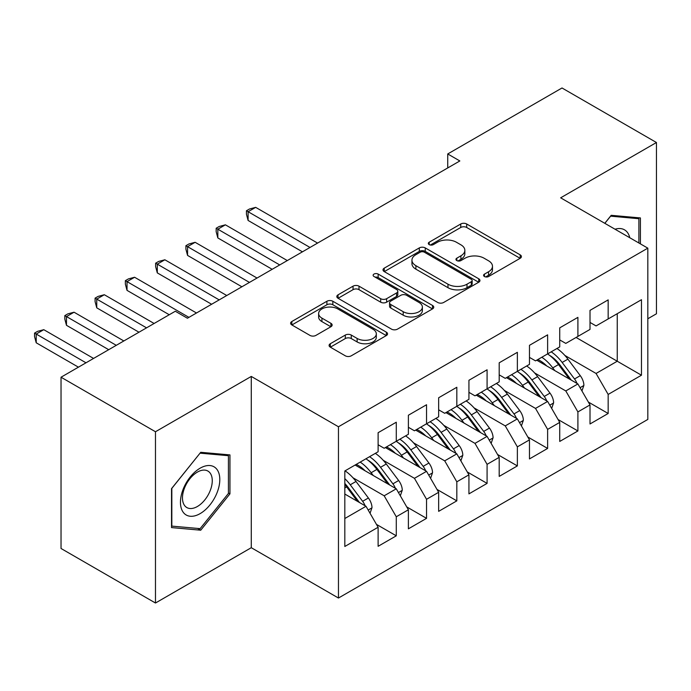 <?xml version="1.0" encoding="UTF-8"?>
<svg xmlns="http://www.w3.org/2000/svg" width="691" height="691" viewBox="0 0 691 691"><rect width="100%" height="100%" fill="white"/><g stroke="black" fill="none" stroke-linecap="round" stroke-linejoin="round"><path stroke-width="1.04" d="M484.451 276.521A2.945 1.702 0 0 0 488.606 276.521L520.176 258.296A4.198 2.427 0 0 0 521.411 256.577A4.198 2.427 0 0 0 520.176 254.858L466.693 223.988A4.198 2.427 0 0 0 460.75 223.988L429.189 242.213A2.945 1.702 0 0 0 428.325 243.413A2.945 1.702 0 0 0 429.189 244.614A2.945 1.702 0 0 0 433.343 244.614L437.429 242.256A13.449 7.765 0 0 1 456.449 242.256L460.906 244.83A13.449 7.765 0 0 1 464.844 250.315A13.449 7.765 0 0 1 460.906 255.808L456.82 258.166A2.945 1.702 0 0 0 455.956 259.367A2.945 1.702 0 0 0 456.82 260.567A2.945 1.702 0 0 0 460.975 260.567L465.06 258.209A13.449 7.765 0 0 1 484.08 258.209L488.537 260.783A13.449 7.765 0 0 1 492.476 266.268A13.449 7.765 0 0 1 488.537 271.762L484.451 274.12A2.945 1.702 0 0 0 483.588 275.32A2.945 1.702 0 0 0 484.451 276.521L484.451 274.12M330.315 343.721A4.198 2.427 0 0 0 329.089 345.431A4.198 2.427 0 0 0 330.315 347.15L345.319 355.813A4.198 2.427 0 0 0 351.261 355.813L386.321 335.576A4.198 2.427 0 0 0 387.556 333.857A4.198 2.427 0 0 0 386.321 332.138L332.846 301.259A4.198 2.427 0 0 0 326.903 301.259L291.844 321.505A4.198 2.427 0 0 0 290.609 323.224A4.198 2.427 0 0 0 291.844 324.934L309.965 335.403A4.198 2.427 0 0 0 315.908 335.403L330.911 326.739A4.198 2.427 0 0 0 332.146 325.02A4.198 2.427 0 0 0 330.911 323.31L321.92 318.119A11.237 6.487 0 0 1 318.629 313.524A11.237 6.487 0 0 1 325.573 307.53A11.237 6.487 0 0 1 337.821 308.937L373.028 329.27A11.237 6.487 0 0 1 376.319 333.857A11.237 6.487 0 0 1 369.383 339.851A11.237 6.487 0 0 1 357.135 338.443L351.261 335.057A4.198 2.427 0 0 0 345.319 335.057L330.315 343.721L330.315 347.15M155.475 431.745L155.475 603.018L251.282 547.704L251.282 376.431L155.475 431.745L61.033 377.217L175.307 311.244L187.416 318.231L459.843 160.951L447.733 153.955L447.733 167.939M251.282 376.431L338.46 426.762L647.821 248.155L647.821 419.428L338.46 598.035L338.46 426.762M647.821 318.758L656.45 313.783L656.45 142.51L560.643 197.825L647.821 248.155M656.45 142.51L562.008 87.982L447.733 153.955M437.731 302.468A4.198 2.427 0 0 0 443.665 302.468L478.733 282.222A4.198 2.427 0 0 0 479.96 280.503A4.198 2.427 0 0 0 478.733 278.793L425.25 247.914A4.198 2.427 0 0 0 419.307 247.914L384.248 268.151A4.198 2.427 0 0 0 383.013 269.87A4.198 2.427 0 0 0 384.248 271.589L437.731 302.468M375.17 277.151A2.945 1.702 0 0 1 378.158 277.566L378.158 274.077L432.531 305.465A4.198 2.427 0 0 1 433.758 307.184A4.198 2.427 0 0 1 432.531 308.894L397.463 329.141A4.198 2.427 0 0 1 391.521 329.141L338.046 298.262L338.046 294.832A4.198 2.427 0 0 0 336.811 296.543A4.198 2.427 0 0 0 338.046 298.262M338.046 294.832L353.049 286.169A4.198 2.427 0 0 1 358.992 286.169L380.681 298.693A4.198 2.427 0 0 0 386.623 298.693L396.574 292.941A4.198 2.427 0 0 0 397.809 291.231A4.198 2.427 0 0 0 396.574 289.512L373.995 276.478A2.945 1.702 0 0 1 373.131 275.277A2.945 1.702 0 0 1 374.945 273.705A2.945 1.702 0 0 1 378.158 274.077M576.078 337.458L617.253 361.229L617.253 313.697L641.464 299.713L608.166 318.94L608.166 299.885L590.01 310.371L590.01 329.417L577.901 336.413L577.901 317.359L559.736 327.845L559.736 346.899L547.626 353.887L547.626 334.841L529.47 345.327L529.47 364.373L517.36 371.361L517.36 352.315L499.196 362.801L499.196 381.847L487.086 388.843L487.086 369.789L468.93 380.275L468.93 399.329L456.82 406.317L456.82 387.271L438.655 397.757L438.655 416.803L426.546 423.79L426.546 404.745L408.39 415.231L408.39 434.276L396.28 441.273L396.28 422.218L378.115 432.704L378.115 451.759L344.818 470.977L344.818 546.477L378.115 527.25L366.005 506.278L344.818 494.048M641.464 299.713L641.464 375.213L608.166 394.431L596.065 373.46L564.875 355.459M588.343 402.041L608.166 413.486L608.166 394.431M608.166 413.486L590.01 423.972L590.01 404.917L577.901 411.914L565.791 390.942L534.609 372.933M558.069 419.515L577.901 430.959L577.901 411.914M577.901 430.959L559.736 441.445L559.736 422.4L547.626 429.387L535.525 408.416L504.335 390.415M527.803 436.988L547.626 448.433L547.626 429.387M547.626 448.433L529.47 458.919L529.47 439.873L517.36 446.861L505.251 425.889L474.069 407.889M497.529 454.462L517.36 465.915L517.36 446.861M517.36 465.915L499.196 476.401L499.196 457.347L487.086 464.343L474.985 443.372L443.795 425.362M467.263 471.944L487.086 483.389L487.086 464.343M487.086 483.389L468.93 493.875L468.93 474.829L456.82 481.817L444.71 460.845L413.529 442.836M436.988 489.418L456.82 500.863L456.82 481.817M456.82 500.863L438.655 511.349L438.655 492.303L426.546 499.291L414.445 478.319L383.255 460.318M406.723 506.892L426.546 518.345L426.546 499.291M426.546 518.345L408.39 528.831L408.39 509.777L396.28 516.764L384.17 495.793L352.989 477.792M376.448 524.374L396.28 535.819L396.28 516.764M396.28 535.819L378.115 546.305L378.115 527.25M378.115 444.762L384.17 448.26L396.28 441.273M344.818 518.518L366.005 506.278M408.39 427.288L414.445 430.787L426.546 423.79M384.17 495.793L396.28 488.805L355.114 465.034M408.39 509.777L396.28 488.805M438.655 409.815L444.71 413.304L456.82 406.317M414.445 478.319L426.546 471.331L385.379 447.561M438.655 492.303L426.546 471.331M468.93 392.333L474.985 395.831L487.086 388.843M444.71 460.845L456.82 453.857L415.654 430.087M468.93 474.829L456.82 453.857M499.196 374.859L505.251 378.357L517.36 371.361M474.985 443.372L487.086 436.375L445.92 412.605M499.196 457.347L487.086 436.375M529.47 357.385L535.525 360.875L547.626 353.887M505.251 425.889L517.36 418.901L476.194 395.131M529.47 439.873L517.36 418.901M559.736 339.912L565.791 343.401L577.901 336.413M535.525 408.416L547.626 401.428L506.46 377.657M559.736 422.4L547.626 401.428M590.01 322.429L596.065 325.927L608.166 318.94M565.791 390.942L577.901 383.946L536.734 360.184M590.01 404.917L577.901 383.946M61.033 377.217L61.033 548.49L155.475 603.018M251.282 547.704L338.46 598.035M596.065 373.46L617.253 361.229L641.464 375.213M640.41 243.871L640.41 217.933L611.198 215.324L604.78 223.305M229.948 493.858L229.948 454.911L200.736 452.303L171.523 488.641L171.523 527.587L200.736 530.204L229.948 493.858L228.427 492.985M485.626 276.936L488.537 275.251A13.449 7.765 0 0 0 492.476 269.766L492.476 266.268M464.844 250.315L464.844 253.813A13.449 7.765 0 0 1 460.906 259.298L457.995 260.982M520.124 258.322L466.693 227.477A4.198 2.427 0 0 0 460.75 227.477L430.363 245.029M478.673 282.256L425.25 251.412A4.198 2.427 0 0 0 419.307 251.412L384.3 271.615M471.305 281.703A2.945 1.702 0 0 0 472.16 280.503A2.945 1.702 0 0 0 471.305 279.302L424.36 252.206A2.945 1.702 0 0 0 420.197 252.206L415.887 254.685A13.449 7.765 0 0 0 411.948 260.179A13.449 7.765 0 0 0 415.887 265.672L447.975 284.191A13.449 7.765 0 0 0 466.995 284.191L471.305 281.703L471.305 285.202A2.945 1.702 0 0 0 472.16 284.001L472.16 280.503M411.948 260.179L411.948 263.677A13.449 7.765 0 0 0 415.887 269.162L415.887 265.672M471.305 285.202L466.995 287.689A13.449 7.765 0 0 1 447.975 287.689L415.887 269.162M338.098 298.296L353.049 289.659L353.049 286.169M397.809 291.231L397.809 294.72A4.198 2.427 0 0 1 396.574 296.439L386.623 302.183A4.198 2.427 0 0 1 380.681 302.183L358.992 289.659A4.198 2.427 0 0 0 353.049 289.659M378.158 277.566L432.471 308.929M403.19 311.684A11.237 6.487 0 0 0 415.438 313.092A11.237 6.487 0 0 0 422.374 307.098A11.237 6.487 0 0 0 419.083 302.503L406.679 295.342A4.198 2.427 0 0 0 400.737 295.342L390.778 301.095A4.198 2.427 0 0 0 389.551 302.805A4.198 2.427 0 0 0 390.778 304.524L403.19 311.684L403.19 315.182A11.237 6.487 0 0 0 415.438 316.59A11.237 6.487 0 0 0 422.374 310.587L422.374 307.098M389.551 302.805L389.551 306.303A4.198 2.427 0 0 0 390.778 308.022L390.778 304.524M403.19 315.182L390.778 308.022M376.319 333.857L376.319 337.355A11.237 6.487 0 0 1 369.383 343.349A11.237 6.487 0 0 1 357.135 341.941L351.261 338.555A4.198 2.427 0 0 0 345.319 338.555L330.376 347.184M318.629 313.524L318.629 317.022A11.237 6.487 0 0 0 321.92 321.609L321.92 318.119M330.859 326.765L321.92 321.609M386.269 335.601L332.846 304.757A4.198 2.427 0 0 0 326.903 304.757L291.896 324.969M197.643 528.416L200.736 530.204M581.943 390.951L583.895 385.31A11.341 6.547 -120 0 0 580.267 375.654L567.907 359.139A32.745 18.907 -120 0 0 556.946 348.506M554.83 370.626L552.765 367.88A32.745 18.907 -120 0 0 541.813 357.247M546.78 365.98A27.182 15.694 -120 0 0 537.805 359.562M577.02 383.445A11.341 6.547 -120 0 0 574.523 378.97L562.154 362.464A32.745 18.907 -120 0 0 551.193 351.831M549.552 355.347A27.182 15.694 60 0 1 559.995 365.012L571.336 380.162M317.575 243.085L255.67 207.352L248.104 211.722L248.104 220.455L302.442 251.826M547.566 353.93A32.745 18.907 60 0 1 558.518 364.554L569.341 379.014M248.104 220.455L246.445 214.253L246.445 210.755L310.009 247.456M246.445 210.755L249.468 209.01L255.67 207.352M551.668 408.424L553.621 402.784A11.341 6.547 -120 0 0 550.001 393.127L537.633 376.621A32.745 18.907 -120 0 0 526.672 365.988M524.555 388.1L522.5 385.353A32.745 18.907 -120 0 0 511.539 374.721M516.505 383.462A27.182 15.694 -120 0 0 507.54 377.036M546.754 400.918A11.341 6.547 -120 0 0 544.249 396.444L531.88 379.938A32.745 18.907 -120 0 0 520.928 369.305M519.278 372.82A27.182 15.694 60 0 1 529.721 382.494L541.07 397.636M287.301 260.567L225.404 224.825L217.838 229.196L217.838 237.937L272.168 269.3M517.291 371.404A32.745 18.907 60 0 1 528.252 382.037L539.075 396.487M217.838 237.937L216.171 231.727L216.171 228.237L279.734 264.938M216.171 228.237L219.194 226.484L225.404 224.825M521.403 425.898L523.355 420.266A11.341 6.547 -120 0 0 519.727 410.601L507.367 394.095A32.745 18.907 -120 0 0 496.406 383.462M494.29 405.582L492.225 402.827A32.745 18.907 -120 0 0 481.273 392.203M486.239 400.935A27.182 15.694 -120 0 0 477.265 394.509M516.479 418.392A11.341 6.547 -120 0 0 513.983 413.926L501.614 397.411A32.745 18.907 -120 0 0 490.653 386.779M489.012 390.303A27.182 15.694 60 0 1 499.455 399.968L510.796 415.118M257.035 278.041L195.13 242.299L187.563 246.67L187.563 255.411L241.902 286.782M487.025 388.878A32.745 18.907 60 0 1 497.978 399.51L508.801 413.961M187.563 255.411L185.905 249.209L185.905 245.711L249.468 282.412M185.905 245.711L188.928 243.966L195.13 242.299M629.76 237.73A27.821 16.066 120 0 0 627.627 232.729A27.821 16.066 120 0 0 615.033 229.222M610.533 216.153L638.89 218.719L638.89 242.999M637.016 217.63L638.89 218.719M604.841 223.34L610.594 216.188M183.089 512.1A27.821 16.066 120 0 0 209.969 504.896A27.821 16.066 120 0 0 217.164 469.707A27.821 16.066 120 0 0 190.293 476.911A27.821 16.066 120 0 0 183.089 512.1M184.471 505.363A21.067 12.162 120 0 0 186.838 507.557A21.067 12.162 120 0 0 206.436 497.719A21.067 12.162 120 0 0 210.271 473.257A21.067 12.162 120 0 0 207.905 471.063A21.067 12.162 120 0 0 188.298 480.901A21.067 12.162 120 0 0 184.471 505.363M200.131 453.166L228.427 455.697L228.427 493.434L200.131 528.641L171.826 526.11L171.826 488.373L200.07 453.132M226.553 454.609L228.427 455.697M491.128 443.38L493.08 437.74A11.341 6.547 -120 0 0 489.461 428.083L477.092 411.568A32.745 18.907 -120 0 0 466.131 400.935M464.015 423.056L461.959 420.309A32.745 18.907 -120 0 0 450.998 409.677M455.965 418.409A27.182 15.694 -120 0 0 446.999 411.983M486.214 435.874A11.341 6.547 -120 0 0 483.709 431.4L471.34 414.894A32.745 18.907 -120 0 0 460.387 404.261M458.738 407.776A27.182 15.694 60 0 1 469.18 417.442L480.53 432.592M226.76 295.515L164.864 259.781L157.298 264.152L157.298 272.885L211.627 304.256M456.751 406.351A32.745 18.907 60 0 1 467.712 416.984L478.535 431.434M157.298 272.885L155.63 266.683L155.63 263.185L219.194 299.885M155.63 263.185L158.654 261.44L164.864 259.781M460.862 460.854L462.815 455.214A11.341 6.547 -120 0 0 459.187 445.557L446.827 429.042A32.745 18.907 -120 0 0 435.866 418.418M433.749 440.53L431.685 437.783A32.745 18.907 -120 0 0 420.733 427.15M425.699 435.883A27.182 15.694 -120 0 0 416.725 429.465M455.939 453.348A11.341 6.547 -120 0 0 453.443 448.874L441.074 432.367A32.745 18.907 -120 0 0 430.113 421.735M428.472 425.25A27.182 15.694 60 0 1 438.915 434.915L450.256 450.066M196.494 312.997L134.59 277.255L127.023 281.626L127.023 290.367L169.252 314.742M426.485 423.833A32.745 18.907 60 0 1 437.438 434.466L448.26 448.917M127.023 290.367L125.365 284.156L125.365 280.667L188.928 317.359M125.365 280.667L128.388 278.914L134.59 277.255M430.588 478.327L432.54 472.696A11.341 6.547 -120 0 0 428.921 463.03L416.552 446.524A32.745 18.907 -120 0 0 405.591 435.891M403.475 458.012L401.419 455.257A32.745 18.907 -120 0 0 390.458 444.633M395.425 453.365A27.182 15.694 -120 0 0 386.459 446.939M425.673 470.821A11.341 6.547 -120 0 0 423.168 466.356L410.8 449.841A32.745 18.907 -120 0 0 399.847 439.208M398.197 442.732A27.182 15.694 60 0 1 408.64 452.398L419.99 467.539M154.119 323.483L104.324 294.729L96.757 299.099L96.757 307.84L138.977 332.216M396.211 441.307A32.745 18.907 60 0 1 407.172 451.94L417.995 466.39M96.757 307.84L95.09 301.639L95.09 298.141L146.544 327.845M95.09 298.141L98.113 296.396L104.324 294.729M400.322 495.81L402.274 490.169A11.341 6.547 -120 0 0 398.647 480.513L386.278 463.998A32.745 18.907 -120 0 0 375.325 453.365M373.209 475.486L371.145 472.739A32.745 18.907 -120 0 0 360.192 462.106M365.159 470.839A27.182 15.694 -120 0 0 356.185 464.412M395.399 488.304A11.341 6.547 -120 0 0 392.903 483.83L380.534 467.315A32.745 18.907 -120 0 0 369.573 456.691M367.932 460.206A27.182 15.694 60 0 1 378.374 469.871L389.715 485.022M123.844 340.957L74.049 312.211L66.483 316.582L66.483 325.314L108.712 349.698M365.945 458.781A32.745 18.907 60 0 1 376.897 469.414L387.72 483.864M66.483 325.314L64.824 319.112L64.824 315.614L116.278 345.327M64.824 315.614L67.848 313.869L74.049 312.211M370.048 513.283L372 507.643A11.341 6.547 -120 0 0 368.381 497.986L356.012 481.472A32.745 18.907 -120 0 0 345.051 470.839M365.133 505.777A11.341 6.547 -120 0 0 362.628 501.303L350.259 484.797A32.745 18.907 -120 0 0 344.818 478.621M344.818 483.458A27.182 15.694 60 0 1 348.1 487.345L359.45 502.495M93.579 358.43L43.783 329.685L36.217 334.055L36.217 342.788L78.437 367.171M344.818 484.607A32.745 18.907 60 0 1 346.632 486.896L357.454 501.346M36.217 342.788L34.55 336.586L34.55 333.097L86.004 362.801M34.55 333.097L37.573 331.343L43.783 329.685M488.537 275.251L488.537 271.762M456.82 260.567L456.82 258.166M460.906 259.298L460.906 255.808M429.189 244.614L429.189 242.213M460.75 227.477L460.75 223.988M466.693 227.477L466.693 223.988M520.176 258.296L520.176 254.858M384.248 271.589L384.248 268.151M419.307 251.412L419.307 247.914M425.25 251.412L425.25 247.914M478.733 282.222L478.733 278.793M447.975 287.689L447.975 284.191M466.995 287.689L466.995 284.191M358.992 289.659L358.992 286.169M380.681 302.183L380.681 298.693M386.623 302.183L386.623 298.693M396.574 296.439L396.574 292.941M432.531 308.894L432.531 305.465M345.319 338.555L345.319 335.057M351.261 338.555L351.261 335.057M357.135 341.941L357.135 338.443M330.911 326.739L330.911 323.31M291.844 324.934L291.844 321.505M326.903 304.757L326.903 301.259M332.846 304.757L332.846 301.259M386.321 335.576L386.321 332.138M580.06 387.694L583.817 385.526M562.154 362.464L567.907 359.139M552.765 367.88L558.518 364.554M574.523 378.97L580.267 375.654M549.794 405.176L553.543 403.008M531.88 379.938L537.633 376.621M522.5 385.353L528.252 382.037M544.249 396.444L550.001 393.127M519.52 422.65L523.277 420.482M501.614 397.411L507.367 394.095M492.225 402.827L497.978 399.51M513.983 413.926L519.727 410.601M489.254 440.124L493.003 437.956M471.34 414.894L477.092 411.568M461.959 420.309L467.712 416.984M483.709 431.4L489.461 428.083M458.979 457.606L462.737 455.438M441.074 432.367L446.827 429.042M431.685 437.783L437.438 434.466M453.443 448.874L459.187 445.557M428.714 475.08L432.462 472.912M410.8 449.841L416.552 446.524M401.419 455.257L407.172 451.94M423.168 466.356L428.921 463.03M398.439 492.553L402.197 490.385M380.534 467.315L386.278 463.998M371.145 472.739L376.897 469.414M392.903 483.83L398.647 480.513M368.173 510.027L371.922 507.868M350.259 484.797L356.012 481.472M344.818 487.941L346.632 486.896M362.628 501.303L368.381 497.986"/></g></svg>
